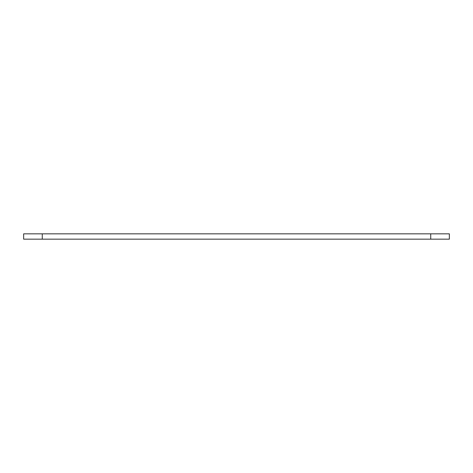 <?xml version="1.0" encoding="UTF-8"?>
<svg xmlns="http://www.w3.org/2000/svg" width="473" height="473" viewBox="0 0 473 473"><rect width="100%" height="100%" fill="white"/><g stroke="black" fill="none" stroke-linecap="round" stroke-linejoin="round"><path stroke-width="0.71" d="M23.65 239.161L449.35 239.161L449.35 233.839L23.65 233.839L23.65 239.161M42.274 239.161L42.274 233.839M430.726 233.839L430.726 239.161"/></g></svg>
